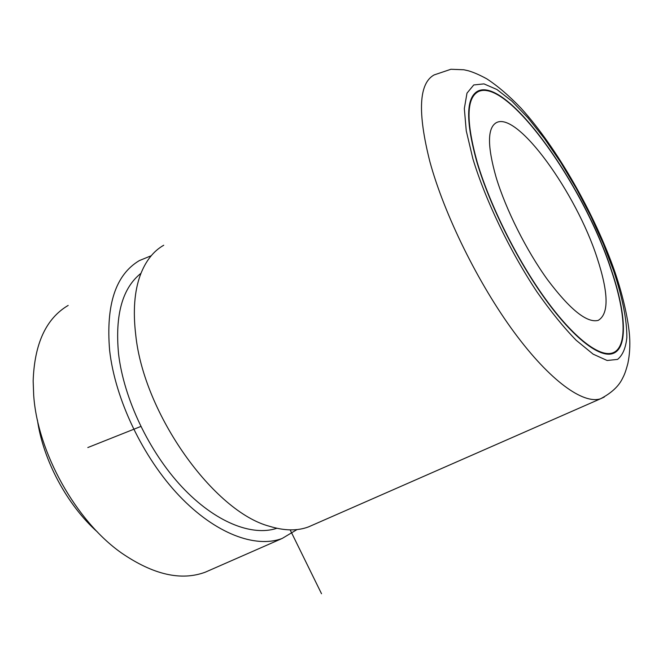 <?xml version="1.0" encoding="UTF-8"?>
<svg xmlns="http://www.w3.org/2000/svg" width="663" height="663" viewBox="0 0 663 663"><rect width="100%" height="100%" fill="white"/><g stroke="black" fill="none" stroke-linecap="round" stroke-linejoin="round"><path stroke-width="0.99" d="M37.418 420.027C43.128 460.379 67.245 505.206 97.668 532.223M68.165 305.428C46.137 318.422 34.468 343.6 33.158 380.952L33.68 395.107C37.435 452.199 76.021 521.159 121.644 553.083C153.302 574.755 181.181 581.12 205.298 572.177L210.61 569.849M297.041 529.563L282.189 538.447C255.562 548.533 215.376 533.798 179.126 495.675C142.943 457.594 115.089 399.159 109.619 350.354C105.815 304.574 115.718 274.656 139.346 260.592L151.214 255.744M276.885 528.278C251.89 536.632 214.953 522.137 181.944 486.907C149.001 451.694 123.741 398.48 118.544 353.76C114.923 314.85 122.406 288.032 140.979 273.297M313.375 524.756L308.519 526.894C297.347 531.063 284.352 530.856 269.534 526.289C214.083 511.819 143.813 414.168 135.741 334.956C132.898 311.104 134.432 291.115 140.341 274.979C145.628 261.015 153.426 251.103 163.728 245.235M476.863 161.979C465.617 121.263 465.932 97.643 477.799 91.129C506.805 76.56 583.299 184.289 610.963 268.805C626.046 312.555 628.342 348.465 612.72 353.57C599.675 358.045 573.727 338.445 545.359 299.237C517.041 260.087 489.468 204.759 476.863 161.979M610.714 268.606C625.723 312.157 628.002 347.884 612.463 352.965C599.476 357.415 573.636 337.906 545.409 298.88C517.223 259.913 489.775 204.859 477.219 162.269C466.014 121.71 466.321 98.19 478.147 91.701C507.004 77.198 583.183 184.455 610.714 268.606M496.115 177.319C487.181 145.885 487.313 127.636 496.521 122.572C517.786 111.45 576.288 193.248 597.065 257.733C608.667 293.071 609.048 313.955 598.208 320.386C586.987 323.229 570.122 309.704 547.597 279.803C526.455 250.614 505.861 209.591 496.115 177.319M140.813 426.466L87.814 447.55M290.145 529.878L321.522 593.733M604.308 397.021L600.57 398.761C583.374 404.505 550.182 381.059 514.289 332.445C478.454 283.921 444.293 214.655 429.864 161.623C417.433 112.296 418.842 83.405 434.091 74.936L450.923 69.267L463.876 69.772L468.153 70.726C473.399 72.209 479.614 74.919 486.824 78.856C497.78 86.041 509.184 95.812 521.027 108.168C557.169 147.924 594.96 214.53 615.082 272.468C623.419 297.19 628.549 321 629.61 336.671C630.206 345.962 629.626 354.871 627.878 363.407C625.027 374.164 623.742 375.838 622.192 379.021C618.397 386.579 611.195 393.159 600.57 398.761L308.519 526.894M613.673 270.96C622.366 297.223 627.065 320.403 626.833 337.691C625.756 348.025 622.665 355.269 617.551 359.412L607.126 360.49L593.145 354.158L576.164 340.26C563.608 327.356 550.547 311.229 536.972 291.877C509.88 251.078 485.498 200.325 472.893 158.822L466.246 130.777L464.332 108.566L466.984 93.151L473.747 84.955L483.965 83.886L496.902 89.488L511.77 101.041L527.831 117.683L544.381 138.468L560.765 162.452L576.412 188.657L590.774 216.121L603.355 243.885L613.673 270.96M282.189 538.447L205.298 572.177M477.799 91.129L476.183 92.116M612.463 352.965L609.844 354.158M496.521 122.572L495.244 123.326"/></g></svg>
